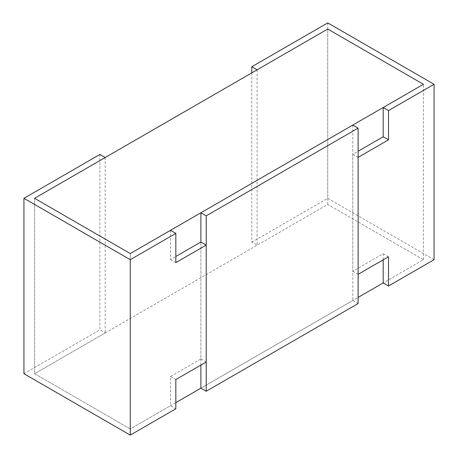 <?xml version="1.0" encoding="UTF-8"?>
<svg xmlns="http://www.w3.org/2000/svg" width="458" height="458" viewBox="0 0 458 458"><rect width="100%" height="100%" fill="white"/><g stroke="black" fill="none" stroke-linecap="round" stroke-linejoin="round"><path stroke-width="0.34" stroke-dasharray="2.29 1.72" d="M251.786 72.891L251.786 242.156L257.104 245.225L327.739 204.445L423.438 259.697L383.186 282.935L423.438 259.697L327.739 204.445L34.562 373.711L130.261 428.963L175.832 402.651M352.803 125.074L352.803 300.477L200.896 388.178L358.122 297.408M327.739 204.445L327.739 29.037L327.739 204.445M99.878 154.455L99.878 329.857L105.197 332.926L34.562 373.711L34.562 198.303L34.562 373.711L130.261 428.963L130.261 253.555L130.261 428.963L170.519 405.719L175.832 408.788M423.438 259.697L423.438 84.289L423.438 259.697M352.803 300.477L358.122 303.545M200.896 365.083L200.896 242.007L200.896 358.946L170.519 376.487L170.519 405.719M257.104 69.822L257.104 245.225M383.186 259.841L383.186 253.703L352.803 271.245L352.803 154.306L358.122 151.237M352.803 154.306L358.122 157.375M352.803 271.245L358.122 274.313M434.07 259.697L327.739 198.308L251.786 242.156M327.739 22.9L327.739 198.308M383.186 253.703L388.499 256.772M105.197 157.523L105.197 332.926M170.519 230.317L170.519 259.549L175.832 256.48M200.896 358.946L206.214 362.015M23.93 373.711L99.878 329.857M170.519 376.487L175.832 379.556M170.519 259.549L175.832 262.617"/><path stroke-width="0.69" d="M175.832 402.651L200.896 388.178L206.214 391.246L358.122 303.545L358.122 128.143L206.214 215.844L206.214 391.246M358.122 297.408L383.186 282.935L383.186 259.841M434.07 84.289L327.739 22.9L251.786 66.754L257.104 69.822L327.739 29.037L423.438 84.289L327.739 29.037L34.562 198.303L130.261 253.555L423.438 84.289L383.186 107.533L388.499 110.601L434.07 84.289L434.07 259.697L388.499 286.01L388.499 256.772L358.122 274.313L358.122 157.375L388.499 139.833L388.499 110.601M175.832 256.48L200.896 242.007L200.896 212.775L352.803 125.074L358.122 128.143M200.896 388.178L200.896 365.083M200.896 212.775L206.214 215.844M251.786 66.754L251.786 72.891M358.122 151.237L383.186 136.765L383.186 107.533M383.186 282.935L388.499 286.01M383.186 136.765L388.499 139.833M99.878 154.455L105.197 157.523L34.562 198.303L130.261 253.555L170.519 230.317L175.832 233.385L175.832 262.617L206.214 245.076L206.214 362.015L175.832 379.556L175.832 408.788L130.261 435.1L23.93 373.711L23.93 198.303L99.878 154.455M200.896 242.007L206.214 245.076M175.832 233.385L130.261 259.692L130.261 435.1M130.261 259.692L23.93 198.303"/></g></svg>
